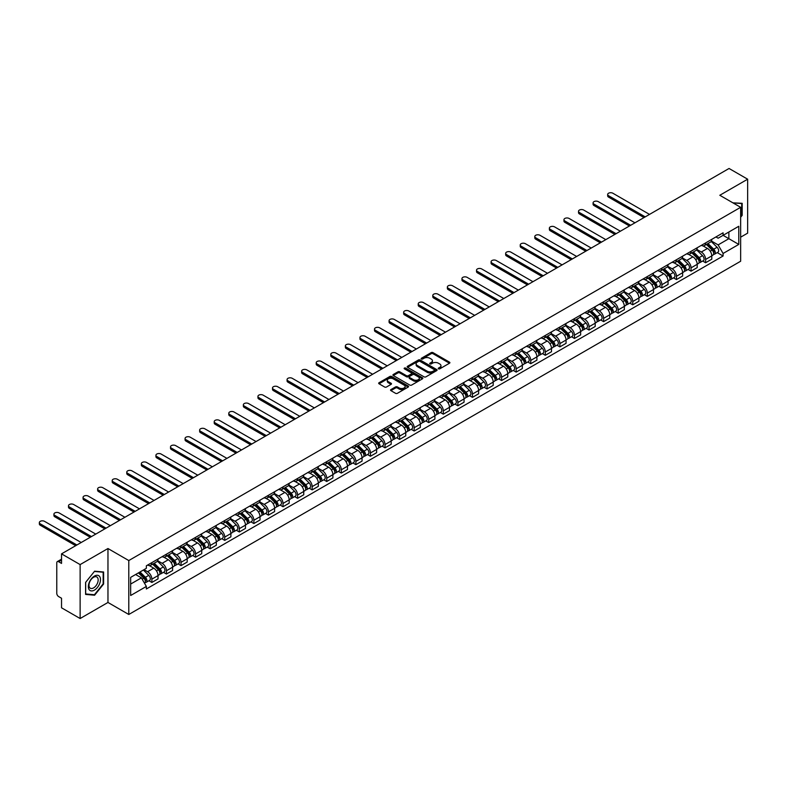<?xml version="1.0" encoding="UTF-8"?>
<svg xmlns="http://www.w3.org/2000/svg" width="787" height="787" viewBox="0 0 787 787"><rect width="100%" height="100%" fill="white"/><g stroke="black" fill="none" stroke-linecap="round" stroke-linejoin="round"><path stroke-width="1.18" d="M438.487 368.837A0.905 0.521 0 0 0 439.766 368.837L449.505 363.22A1.299 0.748 0 0 0 449.889 362.689A1.299 0.748 0 0 0 449.505 362.158L433.007 352.625A1.299 0.748 0 0 0 431.168 352.625L421.429 358.252A0.905 0.521 0 0 0 422.708 359L423.977 358.272A4.151 2.4 0 0 1 429.84 358.272L431.217 359.059A4.151 2.4 0 0 1 432.427 360.751A4.151 2.4 0 0 1 431.217 362.453L429.958 363.181A0.905 0.521 0 0 0 431.237 363.919L432.496 363.191A4.151 2.4 0 0 1 438.369 363.191L439.746 363.988A4.151 2.4 0 0 1 440.956 365.68A4.151 2.4 0 0 1 439.746 367.372L438.487 368.1A0.905 0.521 0 0 0 438.487 368.837L438.487 368.1M390.923 389.585A1.299 0.748 0 0 0 390.539 390.106A1.299 0.748 0 0 0 390.923 390.637L395.546 393.313A1.299 0.748 0 0 0 397.386 393.313L408.197 387.066A1.299 0.748 0 0 0 408.581 386.535A1.299 0.748 0 0 0 408.197 386.004L391.7 376.481A1.299 0.748 0 0 0 389.86 376.481L379.049 382.728A1.299 0.748 0 0 0 378.665 383.249A1.299 0.748 0 0 0 379.049 383.781L384.636 387.017A1.299 0.748 0 0 0 386.466 387.017L391.1 384.341A1.299 0.748 0 0 0 391.483 383.81A1.299 0.748 0 0 0 391.1 383.279L388.325 381.675A3.473 2.007 0 0 1 387.312 380.259A3.473 2.007 0 0 1 389.457 378.409A3.473 2.007 0 0 1 393.234 378.842L404.095 385.118A3.473 2.007 0 0 1 405.118 386.535A3.473 2.007 0 0 1 402.974 388.385A3.473 2.007 0 0 1 399.196 387.952L397.386 386.909A1.299 0.748 0 0 0 395.546 386.909L390.923 389.585L390.923 390.637L395.546 387.981L395.546 386.909M128.793 560.551L107.967 548.529L80.126 564.594L61.534 553.861L729.057 168.477L747.65 179.2L719.81 195.274L740.646 207.306L128.793 560.551L128.793 614.48L740.646 261.235L740.646 207.306M424.065 376.845A1.299 0.748 0 0 0 425.895 376.845L436.716 370.598A1.299 0.748 0 0 0 437.1 370.077A1.299 0.748 0 0 0 436.716 369.546L420.209 360.013A1.299 0.748 0 0 0 418.379 360.013L407.558 366.26A1.299 0.748 0 0 0 407.184 366.791A1.299 0.748 0 0 0 407.558 367.322L424.065 376.845M404.754 369.034A0.905 0.521 0 0 1 405.679 369.162L405.679 368.09L422.462 377.78A1.299 0.748 0 0 1 422.835 378.301A1.299 0.748 0 0 1 422.462 378.832L411.64 385.079A1.299 0.748 0 0 1 409.811 385.079L393.303 375.556L397.937 372.9L397.937 371.818L393.303 374.494A1.299 0.748 0 0 0 392.92 375.025A1.299 0.748 0 0 0 393.303 375.556L393.303 374.494M397.937 372.9A1.299 0.748 0 0 1 399.766 372.9L399.766 371.818A1.299 0.748 0 0 0 397.937 371.818M399.766 371.818L406.456 375.684A1.299 0.748 0 0 0 408.296 375.684L411.365 373.914A1.299 0.748 0 0 0 411.749 373.382A1.299 0.748 0 0 0 411.365 372.851L404.4 368.828A0.905 0.521 0 0 1 405.679 368.09M80.126 564.594L80.126 618.523L61.534 607.8L61.534 598.248L58.641 596.576A2.646 1.525 -120 0 1 56.772 593.339L56.772 562.813A2.646 1.525 -120 0 1 57.323 561.603L61.534 559.173M740.646 237.182L747.65 233.139L747.65 179.2M80.126 618.523L107.967 602.458L128.793 614.48M61.534 553.861L61.534 563.413L58.641 561.741A2.646 1.525 -120 0 0 57.323 561.603M705.614 242.898A6.08 3.512 60 0 1 704.355 245.623L710.523 242.062A6.08 3.512 -120 0 0 711.782 239.337M696.869 249.44L701.315 252.007A6.08 3.512 60 0 1 705.614 259.454L711.782 255.893A6.08 3.512 -120 0 0 707.483 248.456L703.066 245.908M711.782 255.893L711.782 259.189L705.614 262.74L702.663 261.038M704.355 245.623A6.08 3.512 60 0 1 701.365 245.347M705.614 259.454L705.614 262.74M691.045 251.309A6.08 3.512 60 0 1 689.786 254.044L695.944 250.482A6.08 3.512 -120 0 0 697.203 247.748M688.084 269.449L691.045 271.161L697.203 267.6L697.203 264.304A6.08 3.512 -120 0 0 692.914 256.867L688.497 254.319M689.786 254.044A6.08 3.512 60 0 1 686.795 253.768M682.29 257.851L686.746 260.428A6.08 3.512 60 0 1 691.045 267.865L691.045 271.161M676.466 259.72A6.08 3.512 60 0 1 675.207 262.455L681.375 258.893A6.08 3.512 -120 0 0 682.634 256.168M673.515 277.86L676.466 279.572L682.634 276.011L682.634 272.725A6.08 3.512 -120 0 0 678.335 265.278L673.928 262.73M675.207 262.455A6.08 3.512 60 0 1 672.216 262.179M667.72 266.272L672.177 268.839A6.08 3.512 60 0 1 676.466 276.276L676.466 279.572M661.897 268.141A6.08 3.512 60 0 1 660.637 270.866L666.805 267.305A6.08 3.512 -120 0 0 668.065 264.58M658.945 286.281L661.897 287.983L668.065 284.422L668.065 281.136A6.08 3.512 -120 0 0 663.766 273.689L659.349 271.141M660.637 270.866A6.08 3.512 60 0 1 657.647 270.59M653.151 274.683L657.598 277.25A6.08 3.512 60 0 1 661.897 284.697L661.897 287.983M647.327 276.552A6.08 3.512 60 0 1 646.068 279.277L652.236 275.716A6.08 3.512 -120 0 0 653.485 272.991M644.366 294.692L647.327 296.394L653.495 292.843L653.495 289.547A6.08 3.512 -120 0 0 649.196 282.11L644.779 279.562M646.068 279.277A6.08 3.512 60 0 1 643.077 279.001M638.572 283.094L643.028 285.661A6.08 3.512 60 0 1 647.327 293.108L647.327 296.394M632.748 284.963A6.08 3.512 60 0 1 631.499 287.688L637.657 284.137A6.08 3.512 -120 0 0 638.916 281.402M629.797 303.103L632.758 304.815L638.916 301.254L638.916 297.958A6.08 3.512 -120 0 0 634.617 290.521L630.21 287.973M631.499 287.688A6.08 3.512 60 0 1 628.498 287.422M624.002 291.505L628.459 294.082A6.08 3.512 60 0 1 632.758 301.519L632.758 304.815M618.179 293.374A6.08 3.512 60 0 1 616.919 296.109L623.088 292.548A6.08 3.512 -120 0 0 624.347 289.813M615.227 311.514L618.179 313.226L624.347 309.665L624.347 306.379A6.08 3.512 -120 0 0 620.048 298.932L615.641 296.384M616.919 296.109A6.08 3.512 60 0 1 613.929 295.833M609.433 299.916L613.88 302.493A6.08 3.512 60 0 1 618.179 309.93L618.179 313.226M603.609 301.795A6.08 3.512 60 0 1 602.35 304.52L608.518 300.959A6.08 3.512 -120 0 0 609.777 298.234M600.648 319.935L603.609 321.637L609.777 318.076L609.777 314.79A6.08 3.512 -120 0 0 605.478 307.343L601.061 304.795M602.35 304.52A6.08 3.512 60 0 1 599.36 304.244M594.854 308.337L599.31 310.904A6.08 3.512 60 0 1 603.609 318.351L603.609 321.637M589.04 310.206A6.08 3.512 60 0 1 587.781 312.931L593.939 309.37A6.08 3.512 -120 0 0 595.198 306.645M586.079 328.346L589.04 330.048L595.198 326.487L595.198 323.201A6.08 3.512 -120 0 0 590.909 315.754L586.492 313.206M587.781 312.931A6.08 3.512 60 0 1 584.79 312.655M580.285 316.748L584.741 319.315A6.08 3.512 60 0 1 589.04 326.762L589.04 330.048M574.461 318.617A6.08 3.512 60 0 1 573.202 321.342L579.37 317.781A6.08 3.512 -120 0 0 580.629 315.056M571.51 336.757L574.461 338.459L580.629 334.908L580.629 331.612A6.08 3.512 -120 0 0 576.33 324.175L571.923 321.627M573.202 321.342A6.08 3.512 60 0 1 570.211 321.066M565.715 325.159L570.172 327.726A6.08 3.512 60 0 1 574.461 335.173L574.461 338.459M559.891 327.028A6.08 3.512 60 0 1 558.632 329.753L564.8 326.202A6.08 3.512 -120 0 0 566.06 323.467M556.94 345.168L559.891 346.88L566.06 343.319L566.06 340.023A6.08 3.512 -120 0 0 561.761 332.586L557.344 330.038M558.632 329.753A6.08 3.512 60 0 1 555.642 329.487M551.146 333.57L555.592 336.147A6.08 3.512 60 0 1 559.891 343.585L559.891 346.88M545.322 335.439A6.08 3.512 60 0 1 544.063 338.174L550.221 334.613A6.08 3.512 -120 0 0 551.48 331.888M542.361 353.579L545.322 355.291L551.48 351.73L551.48 348.444A6.08 3.512 -120 0 0 547.191 340.997L542.774 338.449M544.063 338.174A6.08 3.512 60 0 1 541.072 337.898M536.567 341.991L541.023 344.558A6.08 3.512 60 0 1 545.322 351.996L545.322 355.291M530.743 343.86A6.08 3.512 60 0 1 529.484 346.585L535.652 343.024A6.08 3.512 -120 0 0 536.911 340.299M527.792 362L530.743 363.702L536.911 360.141L536.911 356.855A6.08 3.512 -120 0 0 532.612 349.408L528.205 346.86M529.484 346.585A6.08 3.512 60 0 1 526.493 346.31M521.997 350.402L526.454 352.97A6.08 3.512 60 0 1 530.743 360.416L530.743 363.702M516.174 352.271A6.08 3.512 60 0 1 514.914 354.996L521.083 351.435A6.08 3.512 -120 0 0 522.342 348.71M513.222 370.411L516.174 372.113L522.342 368.562L522.342 365.266A6.08 3.512 -120 0 0 518.043 357.829L513.626 355.281M514.914 354.996A6.08 3.512 60 0 1 511.924 354.721M507.428 358.813L511.875 361.381A6.08 3.512 60 0 1 516.174 368.828L516.174 372.113M501.604 360.682A6.08 3.512 60 0 1 500.345 363.407L506.513 359.856A6.08 3.512 -120 0 0 507.763 357.121M498.643 378.822L501.604 380.534L507.772 376.973L507.772 373.677A6.08 3.512 -120 0 0 503.473 366.24L499.056 363.692M500.345 363.407A6.08 3.512 60 0 1 497.354 363.141M492.849 367.224L497.305 369.801A6.08 3.512 60 0 1 501.604 377.239L501.604 380.534M487.025 369.093A6.08 3.512 60 0 1 485.776 371.828L491.934 368.267A6.08 3.512 -120 0 0 493.193 365.532M484.074 387.234L487.035 388.945L493.193 385.384L493.193 382.098A6.08 3.512 -120 0 0 488.894 374.651L484.487 372.103M485.776 371.828A6.08 3.512 60 0 1 482.775 371.553M478.28 375.635L482.736 378.213A6.08 3.512 60 0 1 487.035 385.65L487.035 388.945M472.456 377.514A6.08 3.512 60 0 1 471.197 380.239L477.365 376.678A6.08 3.512 -120 0 0 478.624 373.953M469.505 395.654L472.456 397.356L478.624 393.795L478.624 390.509A6.08 3.512 -120 0 0 474.325 383.062L469.918 380.514M471.197 380.239A6.08 3.512 60 0 1 468.206 379.964M463.71 384.056L468.157 386.624A6.08 3.512 60 0 1 472.456 394.071L472.456 397.356M457.886 385.925A6.08 3.512 60 0 1 456.627 388.65L462.795 385.089A6.08 3.512 -120 0 0 464.055 382.364M454.925 404.065L457.886 405.767L464.055 402.206L464.055 398.92A6.08 3.512 -120 0 0 459.756 391.473L455.339 388.926M456.627 388.65A6.08 3.512 60 0 1 453.637 388.375M449.131 392.467L453.587 395.035A6.08 3.512 60 0 1 457.886 402.482L457.886 405.767M443.317 394.336A6.08 3.512 60 0 1 442.058 397.061L448.216 393.5A6.08 3.512 -120 0 0 449.475 390.775M440.356 412.477L443.317 414.178L449.475 410.627L449.475 407.332A6.08 3.512 -120 0 0 445.186 399.894L440.769 397.346M442.058 397.061A6.08 3.512 60 0 1 439.067 396.786M434.562 400.878L439.018 403.446A6.08 3.512 60 0 1 443.317 410.893L443.317 414.178M428.738 402.747A6.08 3.512 60 0 1 427.479 405.472L433.647 401.921A6.08 3.512 -120 0 0 434.906 399.186M425.787 420.888L428.738 422.599L434.906 419.038L434.906 415.743A6.08 3.512 -120 0 0 430.607 408.305L426.2 405.758M427.479 405.472A6.08 3.512 60 0 1 424.488 405.207M419.992 409.289L424.449 411.867A6.08 3.512 60 0 1 428.738 419.304L428.738 422.599M414.169 411.158A6.08 3.512 60 0 1 412.909 413.893L419.077 410.332A6.08 3.512 -120 0 0 420.337 407.607M411.217 429.299L414.169 431.01L420.337 427.449L420.337 424.163A6.08 3.512 -120 0 0 416.038 416.717L411.621 414.169M412.909 413.893A6.08 3.512 60 0 1 409.919 413.618M405.423 417.71L409.87 420.278A6.08 3.512 60 0 1 414.169 427.715L414.169 431.01M399.599 419.579A6.08 3.512 60 0 1 398.34 422.304L404.498 418.743A6.08 3.512 -120 0 0 405.758 416.018M396.638 437.72L399.599 439.421L405.758 435.86L405.758 432.575A6.08 3.512 -120 0 0 401.468 425.128L397.051 422.58M398.34 422.304A6.08 3.512 60 0 1 395.349 422.029M390.844 426.121L395.3 428.689A6.08 3.512 60 0 1 399.599 436.136L399.599 439.421M385.02 427.99A6.08 3.512 60 0 1 383.761 430.715L389.929 427.154A6.08 3.512 -120 0 0 391.188 424.429M382.069 446.131L385.02 447.833L391.188 444.271L391.188 440.986A6.08 3.512 -120 0 0 386.889 433.548L382.482 431.001M383.761 430.715A6.08 3.512 60 0 1 380.77 430.44M376.275 434.532L380.731 437.1A6.08 3.512 60 0 1 385.02 444.547L385.02 447.833M370.451 436.401A6.08 3.512 60 0 1 369.192 439.126L375.36 435.575A6.08 3.512 -120 0 0 376.619 432.84M367.499 454.542L370.451 456.253L376.619 452.692L376.619 449.397A6.08 3.512 -120 0 0 372.32 441.96L367.903 439.412M369.192 439.126A6.08 3.512 60 0 1 366.201 438.851M361.705 442.943L366.152 445.521A6.08 3.512 60 0 1 370.451 452.958L370.451 456.253M355.881 444.812A6.08 3.512 60 0 1 354.622 447.547L360.79 443.986A6.08 3.512 -120 0 0 362.04 441.251M352.92 462.953L355.881 464.664L362.05 461.103L362.05 457.818A6.08 3.512 -120 0 0 357.751 450.371L353.333 447.823M354.622 447.547A6.08 3.512 60 0 1 351.632 447.272M347.126 451.354L351.582 453.932A6.08 3.512 60 0 1 355.881 461.369L355.881 464.664M341.302 453.233A6.08 3.512 60 0 1 340.053 455.958L346.211 452.397A6.08 3.512 -120 0 0 347.47 449.672M338.351 471.364L341.312 473.076L347.47 469.514L347.47 466.229A6.08 3.512 -120 0 0 343.171 458.782L338.764 456.234M340.053 455.958A6.08 3.512 60 0 1 337.052 455.683M332.557 459.775L337.013 462.343A6.08 3.512 60 0 1 341.312 469.79L341.312 473.076M326.733 461.644A6.08 3.512 60 0 1 325.474 464.369L331.642 460.808A6.08 3.512 -120 0 0 332.901 458.083M323.782 479.785L326.733 481.487L332.901 477.925L332.901 474.64A6.08 3.512 -120 0 0 328.602 467.193L324.195 464.645M325.474 464.369A6.08 3.512 60 0 1 322.483 464.094M317.987 468.186L322.434 470.754A6.08 3.512 60 0 1 326.733 478.201L326.733 481.487M312.164 470.055A6.08 3.512 60 0 1 310.904 472.78L317.072 469.219A6.08 3.512 -120 0 0 318.332 466.494M309.202 488.196L312.164 489.898L318.332 486.346L318.332 483.051A6.08 3.512 -120 0 0 314.033 475.614L309.616 473.066M310.904 472.78A6.08 3.512 60 0 1 307.914 472.505M303.408 476.597L307.865 479.165A6.08 3.512 60 0 1 312.164 486.612L312.164 489.898M297.594 478.466A6.08 3.512 60 0 1 296.335 481.191L302.493 477.64A6.08 3.512 -120 0 0 303.752 474.905M294.633 496.607L297.594 498.319L303.752 494.757L303.752 491.462A6.08 3.512 -120 0 0 299.463 484.025L295.046 481.477M296.335 481.191A6.08 3.512 60 0 1 293.344 480.926M288.839 485.008L293.295 487.586A6.08 3.512 60 0 1 297.594 495.023L297.594 498.319M283.015 486.878A6.08 3.512 60 0 1 281.756 489.612L287.924 486.051A6.08 3.512 -120 0 0 289.183 483.326M280.064 505.018L283.015 506.73L289.183 503.168L289.183 499.883A6.08 3.512 -120 0 0 284.884 492.436L280.477 489.888M281.756 489.612A6.08 3.512 60 0 1 278.765 489.337M274.269 493.429L278.726 495.997A6.08 3.512 60 0 1 283.015 503.434L283.015 506.73M268.446 495.298A6.08 3.512 60 0 1 267.187 498.023L273.355 494.462A6.08 3.512 -120 0 0 274.614 491.737M265.494 513.439L268.446 515.141L274.614 511.58L274.614 508.294A6.08 3.512 -120 0 0 270.315 500.847L265.898 498.299M267.187 498.023A6.08 3.512 60 0 1 264.196 497.748M259.7 501.84L264.147 504.408A6.08 3.512 60 0 1 268.446 511.855L268.446 515.141M253.876 503.71A6.08 3.512 60 0 1 252.617 506.434L258.775 502.873A6.08 3.512 -120 0 0 260.035 500.148M250.915 521.85L253.876 523.552L260.035 519.991L260.035 516.705A6.08 3.512 -120 0 0 255.745 509.268L251.328 506.72M252.617 506.434A6.08 3.512 60 0 1 249.627 506.159M245.121 510.251L249.577 512.819A6.08 3.512 60 0 1 253.876 520.266L253.876 523.552M239.297 512.121A6.08 3.512 60 0 1 238.038 514.846L244.206 511.294A6.08 3.512 -120 0 0 245.465 508.559M236.346 530.261L239.297 531.973L245.465 528.411L245.465 525.116A6.08 3.512 -120 0 0 241.166 517.679L236.759 515.131M238.038 514.846A6.08 3.512 60 0 1 235.047 514.57M230.552 518.663L235.008 521.24A6.08 3.512 60 0 1 239.297 528.677L239.297 531.973M224.728 520.532A6.08 3.512 60 0 1 223.469 523.266L229.637 519.705A6.08 3.512 -120 0 0 230.896 516.97M221.777 538.672L224.728 540.384L230.896 536.823L230.896 533.537A6.08 3.512 -120 0 0 226.597 526.09L222.18 523.542M223.469 523.266A6.08 3.512 60 0 1 220.478 522.991M215.982 527.074L220.429 529.651A6.08 3.512 60 0 1 224.728 537.088L224.728 540.384M210.159 528.953A6.08 3.512 60 0 1 208.899 531.678L215.067 528.116A6.08 3.512 -120 0 0 216.317 525.391M207.197 547.083L210.159 548.795L216.327 545.234L216.327 541.948A6.08 3.512 -120 0 0 212.028 534.501L207.611 531.953M208.899 531.678A6.08 3.512 60 0 1 205.909 531.402M201.403 535.494L205.86 538.062A6.08 3.512 60 0 1 210.159 545.509L210.159 548.795M195.579 537.364A6.08 3.512 60 0 1 194.33 540.089L200.488 536.527A6.08 3.512 -120 0 0 201.747 533.802M192.628 555.504L195.589 557.206L201.747 553.645L201.747 550.359A6.08 3.512 -120 0 0 197.448 542.912L193.041 540.364M194.33 540.089A6.08 3.512 60 0 1 191.33 539.813M186.834 543.906L191.29 546.473A6.08 3.512 60 0 1 195.589 553.92L195.589 557.206M181.01 545.775A6.08 3.512 60 0 1 179.751 548.5L185.919 544.938A6.08 3.512 -120 0 0 187.178 542.213M178.059 563.915L181.01 565.617L187.178 562.066L187.178 558.77A6.08 3.512 -120 0 0 182.879 551.333L178.472 548.785M179.751 548.5A6.08 3.512 60 0 1 176.76 548.224M172.264 552.317L176.711 554.884A6.08 3.512 60 0 1 181.01 562.331L181.01 565.617M166.441 554.186A6.08 3.512 60 0 1 165.181 556.911L171.35 553.359A6.08 3.512 -120 0 0 172.609 550.625M163.48 572.326L166.441 574.038L172.609 570.477L172.609 567.181A6.08 3.512 -120 0 0 168.31 559.744L163.893 557.196M165.181 556.911A6.08 3.512 60 0 1 162.191 556.645M157.685 560.728L162.142 563.305A6.08 3.512 60 0 1 166.441 570.742L166.441 574.038M151.871 562.597A6.08 3.512 60 0 1 150.612 565.332L156.77 561.77A6.08 3.512 -120 0 0 158.03 559.045M148.91 580.737L151.871 582.449L158.03 578.888L158.03 575.602A6.08 3.512 -120 0 0 153.74 568.155L149.323 565.607M150.612 565.332A6.08 3.512 60 0 1 147.622 565.056M144.021 569.67L147.572 571.716A6.08 3.512 60 0 1 151.871 579.153L151.871 582.449M715.934 236.936L718.128 238.205L738.777 226.282L728.87 232.008L728.87 238.687L718.128 244.895L711.438 241.029M130.662 584.062L141.404 577.865L146.352 586.443L130.662 595.503L130.662 577.373L146.352 568.312L146.352 565.784L723.086 232.814L723.086 235.343L738.777 244.413L723.086 253.473L718.128 244.895M738.777 226.282L738.777 244.413M146.352 586.443L146.352 588.971L723.086 256.001L723.086 253.473M740.646 217.251L742.19 215.333L742.19 203.312L732.913 202.839M107.967 548.529L107.967 602.458M85.596 594.411L94.607 595.218L103.618 584.003L103.618 571.992L94.607 571.185L85.596 582.4L85.596 594.411M141.404 577.865L135.61 574.52M717.232 252.627L723.086 256.001M93.653 594.667L94.607 595.218M438.841 368.965L439.746 368.454A4.151 2.4 0 0 0 440.956 366.762L440.956 365.68M432.427 360.751L432.427 361.833A4.151 2.4 0 0 1 431.217 363.525L430.322 364.047M449.495 363.23L433.007 353.707A1.299 0.748 0 0 0 431.168 353.707L421.793 359.128M436.696 370.608L420.209 361.095A1.299 0.748 0 0 0 418.379 361.095L407.577 367.332L407.558 366.26M434.424 370.441A0.905 0.521 0 0 0 434.424 369.703L419.933 361.341A0.905 0.521 0 0 0 418.654 361.341L417.326 362.109A4.151 2.4 0 0 0 416.107 363.801A4.151 2.4 0 0 0 417.326 365.493L427.223 371.208A4.151 2.4 0 0 0 433.096 371.208L434.424 370.441L434.424 371.523A0.905 0.521 0 0 0 434.69 371.149L434.69 370.077M416.107 363.801L416.107 364.883A4.151 2.4 0 0 0 417.326 366.575L417.326 365.493M434.424 371.523L433.096 372.29A4.151 2.4 0 0 1 427.223 372.29L417.326 366.575M399.766 372.9L406.456 376.766A1.299 0.748 0 0 0 408.296 376.766L411.365 374.986A1.299 0.748 0 0 0 411.749 374.464L411.749 373.382M405.679 369.162L422.442 378.842M413.401 379.698A3.473 2.007 0 0 0 417.189 380.131A3.473 2.007 0 0 0 419.323 378.281A3.473 2.007 0 0 0 418.31 376.865L414.483 374.651A1.299 0.748 0 0 0 412.644 374.651L409.574 376.422A1.299 0.748 0 0 0 409.201 376.953A1.299 0.748 0 0 0 409.574 377.485L413.401 379.698L413.401 380.77A3.473 2.007 0 0 0 417.189 381.203A3.473 2.007 0 0 0 419.323 379.354L419.323 378.281M409.201 376.953L409.201 378.035A1.299 0.748 0 0 0 409.574 378.567L409.574 377.485M413.401 380.77L409.574 378.567M405.118 386.535L405.118 387.617A3.473 2.007 0 0 1 402.974 389.467A3.473 2.007 0 0 1 399.196 389.034L397.386 387.981A1.299 0.748 0 0 0 395.546 387.981M387.312 380.259L387.312 381.341A3.473 2.007 0 0 0 388.325 382.757L388.325 381.675M391.1 383.279L391.1 384.341L388.325 382.757M408.197 386.004L408.197 387.066L391.7 377.553A1.299 0.748 0 0 0 389.86 377.553L379.059 383.79M706.401 244.442L712.137 250.109A3.305 1.908 60 0 1 713.012 255.057L711.782 255.775M707.543 245.574L709.972 246.98M649.521 214.398L612.857 193.228A3.04 1.751 -0 0 0 609.541 192.845A3.04 1.751 -0 0 0 607.672 194.468A3.04 1.751 -0 0 0 608.558 195.707L645.222 216.878M707.031 244.078L713.317 250.276A1.584 0.915 60 0 1 713.74 252.657A1.584 0.915 60 0 1 713.593 252.716M707.985 243.527L713.73 249.194A3.305 1.908 60 0 1 714.596 254.142A3.305 1.908 60 0 1 713.602 254.25M711.202 241.442L717.095 247.256A3.305 1.908 60 0 1 717.96 252.204L714.596 254.142M644.012 217.576L608.558 197.114A3.04 1.751 180 0 1 607.672 195.874L607.672 194.468M691.822 252.863L697.567 258.52A3.305 1.908 60 0 1 698.443 263.478L697.203 264.186M692.973 253.985L695.403 255.391M634.952 222.81L598.287 201.639A3.04 1.751 -0 0 0 594.972 201.256A3.04 1.751 -0 0 0 593.093 202.879A3.04 1.751 -0 0 0 593.988 204.118L630.653 225.289M692.462 252.489L698.748 258.697A1.584 0.915 60 0 1 699.171 261.068A1.584 0.915 60 0 1 699.023 261.127M693.416 251.938L699.151 257.605A3.305 1.908 60 0 1 700.027 262.553A3.305 1.908 60 0 1 699.033 262.661M696.623 249.853L702.516 255.667A3.305 1.908 60 0 1 703.391 260.615L700.027 262.553M629.433 225.987L593.988 205.525A3.04 1.751 180 0 1 593.093 204.286L593.093 202.879M677.253 261.274L682.998 266.941A3.305 1.908 60 0 1 683.864 271.889L682.634 272.597M678.404 262.405L680.834 263.802M620.372 231.221L583.708 210.05A3.04 1.751 -0 0 0 580.403 209.676A3.04 1.751 -0 0 0 578.524 211.29A3.04 1.751 -0 0 0 579.419 212.539L616.083 233.7M677.892 260.9L684.178 267.108A1.584 0.915 60 0 1 684.592 269.479A1.584 0.915 60 0 1 684.454 269.538M678.847 260.359L684.582 266.016A3.305 1.908 60 0 1 685.457 270.974A3.305 1.908 60 0 1 684.454 271.072M682.054 258.264L687.946 264.078A3.305 1.908 60 0 1 688.822 269.026L685.457 270.974M614.863 234.408L579.419 213.936A3.04 1.751 180 0 1 578.524 212.697L578.524 211.29M732.923 202.849L741.718 203.558L741.718 215.205L740.646 216.543M741.138 203.223L741.718 203.558M99.674 576.556A8.588 4.958 120 0 0 91.381 578.779A8.588 4.958 120 0 0 89.157 589.64A8.588 4.958 120 0 0 97.45 587.417A8.588 4.958 120 0 0 99.674 576.556M97.549 577.648A6.503 3.758 120 0 0 96.821 576.969A6.503 3.758 120 0 0 90.771 580.009A6.503 3.758 120 0 0 89.59 587.555A6.503 3.758 120 0 0 90.318 588.233A6.503 3.758 120 0 0 96.368 585.203A6.503 3.758 120 0 0 97.549 577.648M94.42 594.736L85.685 593.959L85.685 582.311L94.42 571.451L103.156 572.228L103.156 583.875L94.42 594.736M102.576 571.893L103.156 572.228M662.684 269.685L668.419 275.352A3.305 1.908 60 0 1 669.294 280.3L668.065 281.008M663.825 270.817L666.264 272.223M605.803 239.632L569.139 218.471A3.04 1.751 -0 0 0 565.823 218.088A3.04 1.751 -0 0 0 563.954 219.711A3.04 1.751 -0 0 0 564.84 220.95L601.504 242.111M663.323 269.321L669.609 275.519A1.584 0.915 60 0 1 670.022 277.9A1.584 0.915 60 0 1 669.875 277.959M664.267 268.77L670.012 274.437A3.305 1.908 60 0 1 670.878 279.385A3.305 1.908 60 0 1 669.885 279.493M667.484 266.675L673.377 272.489A3.305 1.908 60 0 1 674.243 277.447L670.878 279.385M600.294 242.819L564.84 222.347A3.04 1.751 180 0 1 563.954 221.108L563.954 219.711M648.114 278.096L653.849 283.763A3.305 1.908 60 0 1 654.725 288.711L653.485 289.429M649.255 279.228L651.685 280.634M591.234 248.053L554.569 226.882A3.04 1.751 -0 0 0 551.254 226.499A3.04 1.751 -0 0 0 549.385 228.122A3.04 1.751 -0 0 0 550.27 229.361L586.935 250.532M648.744 277.732L655.03 283.93A1.584 0.915 60 0 1 655.453 286.311A1.584 0.915 60 0 1 655.305 286.37M649.698 277.181L655.443 282.848A3.305 1.908 60 0 1 656.309 287.796A3.305 1.908 60 0 1 655.315 287.904M652.915 275.096L658.798 280.9A3.305 1.908 60 0 1 659.673 285.858L656.309 287.796M585.715 251.23L550.27 230.768A3.04 1.751 180 0 1 549.385 229.519L549.385 228.122M633.535 286.517L639.28 292.174A3.305 1.908 60 0 1 640.146 297.132L638.916 297.84M634.686 287.639L637.116 289.045M576.655 256.464L539.99 235.293A3.04 1.751 -0 0 0 536.685 234.91A3.04 1.751 -0 0 0 534.806 236.533A3.04 1.751 -0 0 0 535.701 237.772L572.365 258.943M634.174 286.143L640.461 292.351A1.584 0.915 60 0 1 640.874 294.722A1.584 0.915 60 0 1 640.736 294.781M635.129 285.592L640.864 291.259A3.305 1.908 60 0 1 641.739 296.207A3.305 1.908 60 0 1 640.736 296.315M638.336 283.507L644.228 289.321A3.305 1.908 60 0 1 645.104 294.269L641.739 296.207M571.146 259.641L535.701 239.179A3.04 1.751 180 0 1 534.806 237.94L534.806 236.533M618.966 294.928L624.701 300.585A3.305 1.908 60 0 1 625.576 305.543L624.347 306.251M620.107 296.06L622.547 297.456M562.085 264.875L525.421 243.704A3.04 1.751 -0 0 0 522.115 243.331A3.04 1.751 -0 0 0 520.237 244.944A3.04 1.751 -0 0 0 521.122 246.183L557.786 267.354M619.605 294.554L625.891 300.762A1.584 0.915 60 0 1 626.304 303.133A1.584 0.915 60 0 1 626.157 303.192M620.549 294.013L626.295 299.67A3.305 1.908 60 0 1 627.16 304.628A3.305 1.908 60 0 1 626.167 304.726M623.766 291.918L629.659 297.732A3.305 1.908 60 0 1 630.525 302.68L627.16 304.628M556.576 268.052L521.122 247.59A3.04 1.751 180 0 1 520.237 246.351L520.237 244.944M604.396 303.339L610.132 309.006A3.305 1.908 60 0 1 611.007 313.954L609.768 314.662M605.537 304.471L607.967 305.877M547.516 273.286L510.852 252.115A3.04 1.751 -0 0 0 507.536 251.742A3.04 1.751 -0 0 0 505.667 253.365A3.04 1.751 -0 0 0 506.553 254.604L543.217 275.765M605.026 302.975L611.312 309.173A1.584 0.915 60 0 1 611.735 311.554A1.584 0.915 60 0 1 611.588 311.603M605.98 302.424L611.725 308.081A3.305 1.908 60 0 1 612.591 313.039A3.305 1.908 60 0 1 611.597 313.147M609.197 300.329L615.08 306.143A3.305 1.908 60 0 1 615.955 311.091L612.591 313.039M542.007 276.473L506.553 256.001A3.04 1.751 180 0 1 505.667 254.762L505.667 253.365M589.817 311.75L595.562 317.417A3.305 1.908 60 0 1 596.428 322.365L595.198 323.083M590.968 312.882L593.398 314.288M532.947 281.697L496.282 260.536A3.04 1.751 -0 0 0 492.967 260.153A3.04 1.751 -0 0 0 491.088 261.776A3.04 1.751 -0 0 0 491.983 263.015L528.648 284.186M590.457 311.386L596.743 317.584A1.584 0.915 60 0 1 597.166 319.965A1.584 0.915 60 0 1 597.018 320.024M591.411 310.835L597.146 316.502A3.305 1.908 60 0 1 598.022 321.45A3.305 1.908 60 0 1 597.018 321.558M594.618 308.75L600.511 314.554A3.305 1.908 60 0 1 601.386 319.512L598.022 321.45M527.428 284.884L491.983 264.412A3.04 1.751 180 0 1 491.088 263.173L491.088 261.776M575.248 320.161L580.993 325.828A3.305 1.908 60 0 1 581.859 330.776L580.629 331.494M576.389 321.293L578.829 322.7M518.367 290.118L481.703 268.947A3.04 1.751 -0 0 0 478.398 268.564A3.04 1.751 -0 0 0 476.519 270.187A3.04 1.751 -0 0 0 477.404 271.426L514.068 292.597M575.887 319.797L582.173 325.995A1.584 0.915 60 0 1 582.587 328.376A1.584 0.915 60 0 1 582.449 328.435M576.832 319.247L582.577 324.913A3.305 1.908 60 0 1 583.452 329.861A3.305 1.908 60 0 1 582.449 329.969M580.049 317.161L585.941 322.975A3.305 1.908 60 0 1 586.807 327.923L583.452 329.861M512.858 293.295L477.404 272.833A3.04 1.751 180 0 1 476.519 271.594L476.519 270.187M560.678 328.582L566.414 334.239A3.305 1.908 60 0 1 567.289 339.197L566.06 339.905M561.82 329.704L564.249 331.111M503.798 298.529L467.134 277.358A3.04 1.751 -0 0 0 463.818 276.975A3.04 1.751 -0 0 0 461.949 278.598A3.04 1.751 -0 0 0 462.835 279.838L499.499 301.008M561.308 328.209L567.594 334.416A1.584 0.915 60 0 1 568.017 336.787A1.584 0.915 60 0 1 567.87 336.846M562.262 327.658L568.007 333.324A3.305 1.908 60 0 1 568.873 338.272A3.305 1.908 60 0 1 567.88 338.38M565.479 325.572L571.372 331.386A3.305 1.908 60 0 1 572.238 336.334L568.873 338.272M498.289 301.706L462.835 281.244A3.04 1.751 180 0 1 461.949 280.005L461.949 278.598M546.099 336.993L551.844 342.66A3.305 1.908 60 0 1 552.72 347.608L551.48 348.316M547.25 338.125L549.68 339.522M489.229 306.94L452.564 285.77A3.04 1.751 -0 0 0 449.249 285.396A3.04 1.751 -0 0 0 447.37 287.009A3.04 1.751 -0 0 0 448.265 288.258L484.93 309.419M546.739 336.62L553.025 342.827A1.584 0.915 60 0 1 553.448 345.198A1.584 0.915 60 0 1 553.3 345.257M547.693 336.079L553.428 341.735A3.305 1.908 60 0 1 554.304 346.693A3.305 1.908 60 0 1 553.31 346.792M550.9 333.983L556.793 339.797A3.305 1.908 60 0 1 557.668 344.745L554.304 346.693M483.71 310.127L448.265 289.655A3.04 1.751 180 0 1 447.37 288.416L447.37 287.009M531.53 345.404L537.275 351.071A3.305 1.908 60 0 1 538.141 356.019L536.911 356.727M532.681 346.536L535.111 347.943M474.65 315.351L437.985 294.19A3.04 1.751 -0 0 0 434.68 293.807A3.04 1.751 -0 0 0 432.801 295.43A3.04 1.751 -0 0 0 433.696 296.669L470.36 317.83M532.169 345.04L538.456 351.238A1.584 0.915 60 0 1 538.869 353.619A1.584 0.915 60 0 1 538.731 353.678M533.124 344.49L538.859 350.156A3.305 1.908 60 0 1 539.734 355.104A3.305 1.908 60 0 1 538.731 355.212M536.331 342.394L542.223 348.208A3.305 1.908 60 0 1 543.099 353.166L539.734 355.104M469.141 318.538L433.696 298.066A3.04 1.751 180 0 1 432.801 296.827L432.801 295.43M516.961 353.816L522.696 359.482A3.305 1.908 60 0 1 523.571 364.43L522.342 365.148M518.102 354.947L520.541 356.354M460.08 323.772L423.416 302.602A3.04 1.751 -0 0 0 420.101 302.218A3.04 1.751 -0 0 0 418.231 303.841A3.04 1.751 -0 0 0 419.117 305.081L455.781 326.251M517.6 353.452L523.886 359.649A1.584 0.915 60 0 1 524.299 362.03A1.584 0.915 60 0 1 524.152 362.089M518.544 352.901L524.29 358.567A3.305 1.908 60 0 1 525.155 363.515A3.305 1.908 60 0 1 524.162 363.624M521.761 350.815L527.654 356.619A3.305 1.908 60 0 1 528.52 361.577L525.155 363.515M454.571 326.949L419.117 306.487A3.04 1.751 180 0 1 418.231 305.238L418.231 303.841M502.391 362.227L508.127 367.893A3.305 1.908 60 0 1 509.002 372.851L507.763 373.559M503.532 363.358L505.962 364.765M445.511 332.183L408.847 311.013A3.04 1.751 -0 0 0 405.531 310.629A3.04 1.751 -0 0 0 403.662 312.252A3.04 1.751 -0 0 0 404.548 313.492L441.212 334.662M503.021 361.863L509.307 368.07A1.584 0.915 60 0 1 509.73 370.441A1.584 0.915 60 0 1 509.582 370.5M503.975 361.312L509.72 366.978A3.305 1.908 60 0 1 510.586 371.926A3.305 1.908 60 0 1 509.592 372.035M507.192 359.226L513.075 365.04A3.305 1.908 60 0 1 513.95 369.988L510.586 371.926M439.992 335.36L404.548 314.898A3.04 1.751 180 0 1 403.662 313.659L403.662 312.252M487.812 370.647L493.557 376.304A3.305 1.908 60 0 1 494.423 381.262L493.193 381.97M488.963 371.779L491.393 373.176M430.932 340.594L394.267 319.424A3.04 1.751 -0 0 0 390.962 319.05A3.04 1.751 -0 0 0 389.083 320.663A3.04 1.751 -0 0 0 389.978 321.903L426.643 343.073M488.452 370.274L494.738 376.481A1.584 0.915 60 0 1 495.151 378.852A1.584 0.915 60 0 1 495.013 378.911M489.406 369.733L495.141 375.389A3.305 1.908 60 0 1 496.017 380.347A3.305 1.908 60 0 1 495.013 380.446M492.613 367.637L498.505 373.451A3.305 1.908 60 0 1 499.381 378.399L496.017 380.347M425.423 343.771L389.978 323.309A3.04 1.751 180 0 1 389.083 322.07L389.083 320.663M473.243 379.059L478.978 384.725A3.305 1.908 60 0 1 479.854 389.673L478.624 390.382M474.384 380.19L476.824 381.597M416.362 349.005L379.698 327.835A3.04 1.751 -0 0 0 376.393 327.461A3.04 1.751 -0 0 0 374.514 329.084A3.04 1.751 -0 0 0 375.399 330.324L412.063 351.484M473.882 378.695L480.168 384.892A1.584 0.915 60 0 1 480.582 387.273A1.584 0.915 60 0 1 480.434 387.322M474.827 378.144L480.572 383.8A3.305 1.908 60 0 1 481.437 388.758A3.305 1.908 60 0 1 480.444 388.867M478.043 376.048L483.936 381.862A3.305 1.908 60 0 1 484.802 386.81L481.437 388.758M410.853 352.192L375.399 331.721A3.04 1.751 180 0 1 374.514 330.481L374.514 329.084M458.673 387.47L464.409 393.136A3.305 1.908 60 0 1 465.284 398.084L464.045 398.802M459.815 388.601L462.244 390.008M401.793 357.416L365.129 336.256A3.04 1.751 -0 0 0 361.813 335.872A3.04 1.751 -0 0 0 359.944 337.495A3.04 1.751 -0 0 0 360.83 338.735L397.494 359.905M459.303 387.106L465.589 393.303A1.584 0.915 60 0 1 466.012 395.684A1.584 0.915 60 0 1 465.865 395.743M460.257 386.555L466.002 392.221A3.305 1.908 60 0 1 466.868 397.169A3.305 1.908 60 0 1 465.874 397.278M463.474 384.469L469.357 390.273A3.305 1.908 60 0 1 470.233 395.231L466.868 397.169M396.284 360.603L360.83 340.132A3.04 1.751 180 0 1 359.944 338.892L359.944 337.495M444.094 395.881L449.839 401.547A3.305 1.908 60 0 1 450.705 406.495L449.475 407.213M445.245 397.012L447.675 398.419M387.224 365.837L350.559 344.667A3.04 1.751 -0 0 0 347.244 344.283A3.04 1.751 -0 0 0 345.365 345.906A3.04 1.751 -0 0 0 346.26 347.146L382.925 368.316M444.734 395.517L451.02 401.714A1.584 0.915 60 0 1 451.443 404.095A1.584 0.915 60 0 1 451.295 404.154M445.688 394.966L451.423 400.632A3.305 1.908 60 0 1 452.299 405.58A3.305 1.908 60 0 1 451.295 405.689M448.895 392.88L454.788 398.694A3.305 1.908 60 0 1 455.663 403.642L452.299 405.58M381.705 369.014L346.26 348.552A3.04 1.751 180 0 1 345.365 347.313L345.365 345.906M429.525 404.302L435.27 409.958A3.305 1.908 60 0 1 436.136 414.916L434.906 415.625M430.666 405.423L433.106 406.83M372.644 374.248L335.98 353.078A3.04 1.751 -0 0 0 332.675 352.694A3.04 1.751 -0 0 0 330.796 354.317A3.04 1.751 -0 0 0 331.681 355.557L368.346 376.727M430.164 403.928L436.451 410.135A1.584 0.915 60 0 1 436.864 412.506A1.584 0.915 60 0 1 436.726 412.565M431.109 403.377L436.854 409.043A3.305 1.908 60 0 1 437.729 413.992A3.305 1.908 60 0 1 436.726 414.1M434.326 401.291L440.218 407.105A3.305 1.908 60 0 1 441.084 412.054L437.729 413.992M367.135 377.426L331.681 356.964A3.04 1.751 180 0 1 330.796 355.724L330.796 354.317M414.956 412.713L420.691 418.379A3.305 1.908 60 0 1 421.566 423.327L420.337 424.036M416.097 413.844L418.527 415.241M358.075 382.659L321.411 361.489A3.04 1.751 -0 0 0 318.096 361.115A3.04 1.751 -0 0 0 316.226 362.728A3.04 1.751 -0 0 0 317.112 363.978L353.776 385.138M415.585 412.339L421.871 418.546A1.584 0.915 60 0 1 422.294 420.917A1.584 0.915 60 0 1 422.147 420.976M416.539 411.798L422.285 417.454A3.305 1.908 60 0 1 423.15 422.412A3.305 1.908 60 0 1 422.157 422.511M419.756 409.702L425.649 415.516A3.305 1.908 60 0 1 426.515 420.465L423.15 422.412M352.566 385.846L317.112 365.375A3.04 1.751 180 0 1 316.226 364.135L316.226 362.728M400.376 421.124L406.122 426.79A3.305 1.908 60 0 1 406.997 431.738L405.758 432.447M401.527 422.255L403.957 423.662M343.506 391.07L306.841 369.91A3.04 1.751 -0 0 0 303.526 369.526A3.04 1.751 -0 0 0 301.647 371.149A3.04 1.751 -0 0 0 302.542 372.389L339.207 393.549M401.016 420.76L407.302 426.957A1.584 0.915 60 0 1 407.725 429.338A1.584 0.915 60 0 1 407.577 429.397M401.97 420.209L407.705 425.875A3.305 1.908 60 0 1 408.581 430.823A3.305 1.908 60 0 1 407.587 430.932M405.177 418.113L411.07 423.927A3.305 1.908 60 0 1 411.945 428.885L408.581 430.823M337.987 394.257L302.542 373.786A3.04 1.751 180 0 1 301.647 372.546L301.647 371.149M385.807 429.535L391.552 435.201A3.305 1.908 60 0 1 392.418 440.149L391.188 440.868M386.958 430.666L389.388 432.073M328.927 399.491L292.262 378.321A3.04 1.751 -0 0 0 288.957 377.937A3.04 1.751 -0 0 0 287.078 379.56A3.04 1.751 -0 0 0 287.973 380.8L324.637 401.97M386.447 429.171L392.733 435.368A1.584 0.915 60 0 1 393.146 437.749A1.584 0.915 60 0 1 393.008 437.808M387.401 428.62L393.136 434.286A3.305 1.908 60 0 1 394.012 439.235A3.305 1.908 60 0 1 393.008 439.343M390.608 426.534L396.5 432.338A3.305 1.908 60 0 1 397.376 437.297L394.012 439.235M323.418 402.669L287.973 382.197A3.04 1.751 180 0 1 287.078 380.957L287.078 379.56M371.238 437.946L376.973 443.612A3.305 1.908 60 0 1 377.849 448.57L376.619 449.279M372.379 439.077L374.819 440.484M314.357 407.902L277.693 386.732A3.04 1.751 -0 0 0 274.378 386.348A3.04 1.751 -0 0 0 272.509 387.971A3.04 1.751 -0 0 0 273.394 389.211L310.058 410.381M371.877 437.582L378.163 443.789A1.584 0.915 60 0 1 378.577 446.16A1.584 0.915 60 0 1 378.429 446.219M372.822 437.031L378.567 442.697A3.305 1.908 60 0 1 379.432 447.646A3.305 1.908 60 0 1 378.439 447.754M376.038 434.945L381.931 440.759A3.305 1.908 60 0 1 382.797 445.708L379.432 447.646M308.848 411.08L273.394 390.618A3.04 1.751 180 0 1 272.509 389.378L272.509 387.971M356.668 446.367L362.404 452.023A3.305 1.908 60 0 1 363.279 456.981L362.04 457.69M357.81 447.498L360.239 448.895M299.788 416.313L263.124 395.143A3.04 1.751 -0 0 0 259.808 394.769A3.04 1.751 -0 0 0 257.939 396.382A3.04 1.751 -0 0 0 258.825 397.622L295.489 418.792M357.298 445.993L363.584 452.2A1.584 0.915 60 0 1 364.007 454.571A1.584 0.915 60 0 1 363.86 454.63M358.252 445.452L363.997 451.108A3.305 1.908 60 0 1 364.863 456.067A3.305 1.908 60 0 1 363.869 456.165M361.469 443.356L367.352 449.17A3.305 1.908 60 0 1 368.227 454.119L364.863 456.067M294.269 419.491L258.825 399.029A3.04 1.751 180 0 1 257.939 397.789L257.939 396.382M342.089 454.778L347.834 460.444A3.305 1.908 60 0 1 348.7 465.392L347.47 466.101M343.24 455.909L345.67 457.316M285.209 424.724L248.544 403.554A3.04 1.751 -0 0 0 245.239 403.18A3.04 1.751 -0 0 0 243.36 404.803A3.04 1.751 -0 0 0 244.255 406.043L280.92 427.203M342.729 454.414L349.015 460.611A1.584 0.915 60 0 1 349.428 462.992A1.584 0.915 60 0 1 349.29 463.041M343.683 453.863L349.418 459.519A3.305 1.908 60 0 1 350.294 464.478A3.305 1.908 60 0 1 349.29 464.586M346.89 451.768L352.783 457.581A3.305 1.908 60 0 1 353.658 462.53L350.294 464.478M279.7 427.912L244.255 407.44A3.04 1.751 180 0 1 243.36 406.2L243.36 404.803M327.52 463.189L333.255 468.855A3.305 1.908 60 0 1 334.131 473.804L332.901 474.512M328.661 464.32L331.101 465.727M270.639 433.135L233.975 411.975A3.04 1.751 -0 0 0 230.67 411.591A3.04 1.751 -0 0 0 228.791 413.214A3.04 1.751 -0 0 0 229.676 414.454L266.34 435.624M328.159 462.825L334.445 469.022A1.584 0.915 60 0 1 334.859 471.403A1.584 0.915 60 0 1 334.711 471.462M329.104 462.274L334.849 467.94A3.305 1.908 60 0 1 335.715 472.889A3.305 1.908 60 0 1 334.721 472.997M332.321 460.188L338.213 465.993A3.305 1.908 60 0 1 339.079 470.951L335.715 472.889M265.13 436.323L229.676 415.851A3.04 1.751 180 0 1 228.791 414.611L228.791 413.214M312.951 471.6L318.686 477.266A3.305 1.908 60 0 1 319.561 482.215L318.322 482.933M314.092 472.731L316.522 474.138M256.07 441.556L219.406 420.386A3.04 1.751 -0 0 0 216.091 420.002A3.04 1.751 -0 0 0 214.221 421.625A3.04 1.751 -0 0 0 215.107 422.865L251.771 444.035M313.58 471.236L319.866 477.434A1.584 0.915 60 0 1 320.289 479.814A1.584 0.915 60 0 1 320.142 479.873M314.534 470.685L320.279 476.351A3.305 1.908 60 0 1 321.145 481.3A3.305 1.908 60 0 1 320.152 481.408M317.751 468.599L323.634 474.413A3.305 1.908 60 0 1 324.51 479.362L321.145 481.3M250.561 444.734L215.107 424.272A3.04 1.751 180 0 1 214.221 423.032L214.221 421.625M298.371 480.021L304.116 485.677A3.305 1.908 60 0 1 304.982 490.635L303.752 491.344M299.522 481.142L301.952 482.549M241.501 449.967L204.836 428.797A3.04 1.751 -0 0 0 201.521 428.413A3.04 1.751 -0 0 0 199.642 430.036A3.04 1.751 -0 0 0 200.537 431.276L237.202 452.446M299.011 479.647L305.297 485.854A1.584 0.915 60 0 1 305.72 488.225A1.584 0.915 60 0 1 305.572 488.284M299.965 479.096L305.7 484.762A3.305 1.908 60 0 1 306.576 489.711A3.305 1.908 60 0 1 305.572 489.819M303.172 477.011L309.065 482.825A3.305 1.908 60 0 1 309.94 487.773L306.576 489.711M235.982 453.145L200.537 432.683A3.04 1.751 180 0 1 199.642 431.443L199.642 430.036M283.802 488.432L289.547 494.098A3.305 1.908 60 0 1 290.413 499.047L289.183 499.755M284.943 489.563L287.383 490.96M226.922 458.378L190.257 437.208A3.04 1.751 -0 0 0 186.952 436.834A3.04 1.751 -0 0 0 185.073 438.448A3.04 1.751 -0 0 0 185.958 439.697L222.623 460.857M284.441 488.058L290.728 494.266A1.584 0.915 60 0 1 291.141 496.636A1.584 0.915 60 0 1 291.003 496.695M285.386 487.517L291.131 493.174A3.305 1.908 60 0 1 292.007 498.132A3.305 1.908 60 0 1 291.003 498.23M288.603 485.422L294.495 491.236A3.305 1.908 60 0 1 295.361 496.184L292.007 498.132M221.413 461.566L185.958 441.094A3.04 1.751 180 0 1 185.073 439.854L185.073 438.448M269.233 496.843L274.968 502.509A3.305 1.908 60 0 1 275.844 507.458L274.614 508.166M270.374 497.974L272.804 499.381M212.352 466.789L175.688 445.629A3.04 1.751 -0 0 0 172.373 445.245A3.04 1.751 -0 0 0 170.504 446.868A3.04 1.751 -0 0 0 171.389 448.108L208.053 469.268M269.862 496.479L276.148 502.677A1.584 0.915 60 0 1 276.571 505.057A1.584 0.915 60 0 1 276.424 505.116M270.817 495.928L276.562 501.594A3.305 1.908 60 0 1 277.427 506.543A3.305 1.908 60 0 1 276.434 506.651M274.033 493.833L279.926 499.647A3.305 1.908 60 0 1 280.792 504.595L277.427 506.543M206.843 469.977L171.389 449.505A3.04 1.751 180 0 1 170.504 448.265L170.504 446.868M254.654 505.254L260.399 510.92A3.305 1.908 60 0 1 261.274 515.869L260.035 516.587M255.805 506.385L258.234 507.792M197.783 475.2L161.119 454.04A3.04 1.751 -0 0 0 157.803 453.656A3.04 1.751 -0 0 0 155.924 455.28A3.04 1.751 -0 0 0 156.82 456.519L193.484 477.689M255.293 504.89L261.579 511.088A1.584 0.915 60 0 1 262.002 513.468A1.584 0.915 60 0 1 261.855 513.527M256.247 504.339L261.982 510.006A3.305 1.908 60 0 1 262.858 514.954A3.305 1.908 60 0 1 261.864 515.062M259.454 502.254L265.347 508.058A3.305 1.908 60 0 1 266.222 513.016L262.858 514.954M192.264 478.388L156.82 457.916A3.04 1.751 180 0 1 155.924 456.676L155.924 455.28M240.084 513.665L245.829 519.331A3.305 1.908 60 0 1 246.695 524.28L245.465 524.998M241.235 514.796L243.665 516.203M183.204 483.621L146.539 462.451A3.04 1.751 -0 0 0 143.234 462.067A3.04 1.751 -0 0 0 141.355 463.691A3.04 1.751 -0 0 0 142.25 464.93L178.915 486.1M240.724 513.301L247.01 519.509A1.584 0.915 60 0 1 247.423 521.879A1.584 0.915 60 0 1 247.285 521.938M241.678 512.75L247.413 518.417A3.305 1.908 60 0 1 248.289 523.365A3.305 1.908 60 0 1 247.285 523.473M244.885 510.665L250.778 516.479A3.305 1.908 60 0 1 251.643 521.427L248.289 523.365M177.695 486.799L142.25 466.337A3.04 1.751 180 0 1 141.355 465.097L141.355 463.691M225.515 522.086L231.25 527.743A3.305 1.908 60 0 1 232.126 532.701L230.896 533.409M226.656 523.217L229.096 524.614M168.634 492.032L131.97 470.862A3.04 1.751 -0 0 0 128.655 470.488A3.04 1.751 -0 0 0 126.786 472.102A3.04 1.751 -0 0 0 127.671 473.341L164.335 494.511M226.154 521.712L232.44 527.92A1.584 0.915 60 0 1 232.854 530.29A1.584 0.915 60 0 1 232.706 530.349M227.099 521.161L232.844 526.828A3.305 1.908 60 0 1 233.709 531.786A3.305 1.908 60 0 1 232.716 531.884M230.316 519.076L236.208 524.89A3.305 1.908 60 0 1 237.074 529.838L233.709 531.786M163.125 495.21L127.671 474.748A3.04 1.751 180 0 1 126.786 473.508L126.786 472.102M210.946 530.497L216.681 536.163A3.305 1.908 60 0 1 217.556 541.112L216.317 541.82M212.087 531.628L214.517 533.035M154.065 500.443L117.401 479.273A3.04 1.751 -0 0 0 114.085 478.899A3.04 1.751 -0 0 0 112.216 480.523A3.04 1.751 -0 0 0 113.102 481.762L149.766 502.923M211.575 530.133L217.861 536.331A1.584 0.915 60 0 1 218.284 538.711A1.584 0.915 60 0 1 218.137 538.761M212.529 529.582L218.265 535.239A3.305 1.908 60 0 1 219.14 540.197A3.305 1.908 60 0 1 218.147 540.305M215.746 527.487L221.629 533.301A3.305 1.908 60 0 1 222.505 538.249L219.14 540.197M148.546 503.631L113.102 483.159A3.04 1.751 180 0 1 112.216 481.919L112.216 480.523M196.366 538.908L202.111 544.574A3.305 1.908 60 0 1 202.977 549.523L201.747 550.231M197.517 540.039L199.947 541.446M139.486 508.855L102.822 487.694A3.04 1.751 -0 0 0 99.516 487.31A3.04 1.751 -0 0 0 97.637 488.934A3.04 1.751 -0 0 0 98.532 490.173L135.197 511.343M197.006 538.544L203.292 544.742A1.584 0.915 60 0 1 203.705 547.122A1.584 0.915 60 0 1 203.567 547.181M197.96 537.993L203.695 543.66A3.305 1.908 60 0 1 204.571 548.608A3.305 1.908 60 0 1 203.567 548.716M201.167 535.898L207.06 541.712A3.305 1.908 60 0 1 207.935 546.67L204.571 548.608M133.977 512.042L98.532 491.57A3.04 1.751 180 0 1 97.637 490.331L97.637 488.934M181.797 547.319L187.532 552.986A3.305 1.908 60 0 1 188.408 557.934L187.178 558.652M182.938 548.45L185.378 549.857M124.917 517.275L88.252 496.105A3.04 1.751 -0 0 0 84.947 495.721A3.04 1.751 -0 0 0 83.068 497.345A3.04 1.751 -0 0 0 83.953 498.584L120.618 519.754M182.436 546.955L188.723 553.153A1.584 0.915 60 0 1 189.136 555.533A1.584 0.915 60 0 1 188.988 555.592M183.381 546.404L189.126 552.071A3.305 1.908 60 0 1 189.992 557.019A3.305 1.908 60 0 1 188.998 557.127M186.598 544.319L192.49 550.123A3.305 1.908 60 0 1 193.356 555.081L189.992 557.019M119.408 520.453L83.953 499.991A3.04 1.751 180 0 1 83.068 498.751L83.068 497.345M167.228 555.74L172.963 561.397A3.305 1.908 60 0 1 173.838 566.355L172.599 567.063M168.369 556.862L170.799 558.268M110.347 525.686L73.683 504.516A3.04 1.751 -0 0 0 70.368 504.133A3.04 1.751 -0 0 0 68.499 505.756A3.04 1.751 -0 0 0 69.384 506.995L106.048 528.166M167.857 555.366L174.143 561.574A1.584 0.915 60 0 1 174.566 563.945A1.584 0.915 60 0 1 174.419 564.004M168.811 554.815L174.557 560.482A3.305 1.908 60 0 1 175.422 565.43A3.305 1.908 60 0 1 174.429 565.538M172.028 552.73L177.911 558.544A3.305 1.908 60 0 1 178.787 563.492L175.422 565.43M104.838 528.864L69.384 508.402A3.04 1.751 180 0 1 68.499 507.162L68.499 505.756M152.648 564.151L158.394 569.808A3.305 1.908 60 0 1 159.259 574.766L158.03 575.474M153.799 565.282L156.229 566.679M95.768 534.098L59.114 512.927A3.04 1.751 -0 0 0 55.798 512.553A3.04 1.751 -0 0 0 53.919 514.167A3.04 1.751 -0 0 0 54.815 515.406L91.479 536.577M153.288 563.777L159.574 569.985A1.584 0.915 60 0 1 159.997 572.356A1.584 0.915 60 0 1 159.85 572.415M154.242 563.236L159.977 568.893A3.305 1.908 60 0 1 160.853 573.851A3.305 1.908 60 0 1 159.85 573.949M157.449 561.141L163.342 566.955A3.305 1.908 60 0 1 164.217 571.903L160.853 573.851M90.259 537.275L54.815 516.813A3.04 1.751 180 0 1 53.919 515.574L53.919 514.167M138.423 572.897L143.824 578.229A3.305 1.908 60 0 1 144.69 583.177L144.533 583.275M139.22 573.693L141.66 575.1M81.199 542.509L44.534 521.348A3.04 1.751 -0 0 0 41.229 520.964A3.04 1.751 -0 0 0 39.35 522.588A3.04 1.751 -0 0 0 40.235 523.827L76.9 544.988M139.053 572.533L145.005 578.396A1.584 0.915 60 0 1 145.418 580.776A1.584 0.915 60 0 1 145.28 580.826M140.007 571.982L145.408 577.314A3.305 1.908 60 0 1 146.284 582.262A3.305 1.908 60 0 1 145.28 582.37M143.372 570.044L148.773 575.366A3.305 1.908 60 0 1 149.638 580.314L146.284 582.262M75.69 545.696L40.235 525.224A3.04 1.751 180 0 1 39.35 523.985L39.35 522.588M166.441 570.742L172.609 567.181M181.01 562.331L187.178 558.77M195.589 553.92L201.747 550.359M210.159 545.509L216.327 541.948M224.728 537.088L230.896 533.537M239.297 528.677L245.465 525.116M253.876 520.266L260.035 516.705M268.446 511.855L274.614 508.294M283.015 503.434L289.183 499.883M297.594 495.023L303.752 491.462M312.164 486.612L318.332 483.051M326.733 478.201L332.901 474.64M341.312 469.79L347.47 466.229M355.881 461.369L362.05 457.818M370.451 452.958L376.619 449.397M385.02 444.547L391.188 440.986M399.599 436.136L405.758 432.575M414.169 427.715L420.337 424.163M428.738 419.304L434.906 415.743M443.317 410.893L449.475 407.332M457.886 402.482L464.055 398.92M472.456 394.071L478.624 390.509M487.035 385.65L493.193 382.098M501.604 377.239L507.772 373.677M516.174 368.828L522.342 365.266M530.743 360.416L536.911 356.855M545.322 351.996L551.48 348.444M559.891 343.585L566.06 340.023M574.461 335.173L580.629 331.612M589.04 326.762L595.198 323.201M603.609 318.351L609.777 314.79M618.179 309.93L624.347 306.379M632.758 301.519L638.916 297.958M647.327 293.108L653.495 289.547M661.897 284.697L668.065 281.136M676.466 276.276L682.634 272.725M691.045 267.865L697.203 264.304M151.871 579.153L158.03 575.602M147.572 571.716L153.74 568.155M162.142 563.305L168.31 559.744M176.711 554.884L182.879 551.333M191.29 546.473L197.448 542.912M205.86 538.062L212.028 534.501M220.429 529.651L226.597 526.09M235.008 521.24L241.166 517.679M249.577 512.819L255.745 509.268M264.147 504.408L270.315 500.847M278.726 495.997L284.884 492.436M293.295 487.586L299.463 484.025M307.865 479.165L314.033 475.614M322.434 470.754L328.602 467.193M337.013 462.343L343.171 458.782M351.582 453.932L357.751 450.371M366.152 445.521L372.32 441.96M380.731 437.1L386.889 433.548M395.3 428.689L401.468 425.128M409.87 420.278L416.038 416.717M424.449 411.867L430.607 408.305M439.018 403.446L445.186 399.894M453.587 395.035L459.756 391.473M468.157 386.624L474.325 383.062M482.736 378.213L488.894 374.651M497.305 369.801L503.473 366.24M511.875 361.381L518.043 357.829M526.454 352.97L532.612 349.408M541.023 344.558L547.191 340.997M555.592 336.147L561.761 332.586M570.172 327.726L576.33 324.175M584.741 319.315L590.909 315.754M599.31 310.904L605.478 307.343M613.88 302.493L620.048 298.932M628.459 294.082L634.617 290.521M643.028 285.661L649.196 282.11M657.598 277.25L663.766 273.689M672.177 268.839L678.335 265.278M686.746 260.428L692.914 256.867M701.315 252.007L707.483 248.456M61.534 560.069L58.641 561.741M439.746 368.454L439.746 367.372M429.958 363.919L429.958 363.181M431.217 363.525L431.217 362.453M421.429 359L421.429 358.252M431.168 353.707L431.168 352.625M433.007 353.707L433.007 352.625M449.505 363.22L449.505 362.158M418.379 361.095L418.379 360.013M420.209 361.095L420.209 360.013M436.716 370.598L436.716 369.546M427.223 372.29L427.223 371.208M433.096 372.29L433.096 371.208M406.456 376.766L406.456 375.684M408.296 376.766L408.296 375.684M411.365 374.986L411.365 373.914M422.462 378.832L422.462 377.78M397.386 387.981L397.386 386.909M399.196 389.034L399.196 387.952M379.049 383.781L379.049 382.728M389.86 377.553L389.86 376.481M391.7 377.553L391.7 376.481M712.137 250.109L710.238 251.201M714.065 251.929L713.475 252.273M717.095 247.256L713.73 249.194M608.558 197.114L608.558 195.707M697.567 258.52L695.669 259.621M699.495 260.34L698.905 260.684M702.516 255.667L699.151 257.605M593.988 205.525L593.988 204.118M682.998 266.941L681.099 268.033M684.926 268.76L684.326 269.105M687.946 264.078L684.582 266.016M579.419 213.936L579.419 212.539M668.419 275.352L666.53 276.444M670.347 277.172L669.757 277.516M673.377 272.489L670.012 274.437M564.84 222.347L564.84 220.95M653.849 283.763L651.951 284.855M655.778 285.583L655.187 285.927M658.798 280.9L655.443 282.848M550.27 230.768L550.27 229.361M639.28 292.174L637.381 293.276M641.208 293.994L640.608 294.338M644.228 289.321L640.864 291.259M535.701 239.179L535.701 237.772M624.701 300.585L622.812 301.687M626.639 302.415L626.039 302.759M629.659 297.732L626.295 299.67M521.122 247.59L521.122 246.183M610.132 309.006L608.233 310.098M612.06 310.826L611.469 311.17M615.08 306.143L611.725 308.081M506.553 256.001L506.553 254.604M595.562 317.417L593.664 318.509M597.49 319.237L596.89 319.581M600.511 314.554L597.146 316.502M491.983 264.412L491.983 263.015M580.993 325.828L579.094 326.92M582.921 327.648L582.321 327.992M585.941 322.975L582.577 324.913M477.404 272.833L477.404 271.426M566.414 334.239L564.515 335.341M568.342 336.059L567.752 336.403M571.372 331.386L568.007 333.324M462.835 281.244L462.835 279.838M551.844 342.66L549.946 343.752M553.773 344.48L553.182 344.824M556.793 339.797L553.428 341.735M448.265 289.655L448.265 288.258M537.275 351.071L535.376 352.163M539.203 352.891L538.603 353.235M542.223 348.208L538.859 350.156M433.696 298.066L433.696 296.669M522.696 359.482L520.807 360.574M524.624 361.302L524.034 361.646M527.654 356.619L524.29 358.567M419.117 306.487L419.117 305.081M508.127 367.893L506.228 368.995M510.055 369.713L509.464 370.057M513.075 365.04L509.72 366.978M404.548 314.898L404.548 313.492M493.557 376.304L491.659 377.406M495.485 378.134L494.885 378.478M498.505 373.451L495.141 375.389M389.978 323.309L389.978 321.903M478.978 384.725L477.089 385.817M480.916 386.545L480.316 386.889M483.936 381.862L480.572 383.8M375.399 331.721L375.399 330.324M464.409 393.136L462.51 394.228M466.337 394.956L465.747 395.3M469.357 390.273L466.002 392.221M360.83 340.132L360.83 338.735M449.839 401.547L447.941 402.639M451.768 403.367L451.167 403.711M454.788 398.694L451.423 400.632M346.26 348.552L346.26 347.146M435.27 409.958L433.371 411.06M437.198 411.778L436.598 412.122M440.218 407.105L436.854 409.043M331.681 356.964L331.681 355.557M420.691 418.379L418.792 419.471M422.619 420.199L422.029 420.543M425.649 415.516L422.285 417.454M317.112 365.375L317.112 363.978M406.122 426.79L404.223 427.882M408.05 428.61L407.459 428.954M411.07 423.927L407.705 425.875M302.542 373.786L302.542 372.389M391.552 435.201L389.654 436.293M393.48 437.021L392.88 437.365M396.5 432.338L393.136 434.286M287.973 382.197L287.973 380.8M376.973 443.612L375.084 444.714M378.901 445.432L378.311 445.776M381.931 440.759L378.567 442.697M273.394 390.618L273.394 389.211M362.404 452.023L360.505 453.125M364.332 453.853L363.742 454.197M367.352 449.17L363.997 451.108M258.825 399.029L258.825 397.622M347.834 460.444L345.936 461.536M349.762 462.264L349.162 462.608M352.783 457.581L349.418 459.519M244.255 407.44L244.255 406.043M333.255 468.855L331.366 469.947M335.193 470.675L334.593 471.019M338.213 465.993L334.849 467.94M229.676 415.851L229.676 414.454M318.686 477.266L316.787 478.358M320.614 479.086L320.024 479.431M323.634 474.413L320.279 476.351M215.107 424.272L215.107 422.865M304.116 485.677L302.218 486.779M306.045 487.497L305.445 487.842M309.065 482.825L305.7 484.762M200.537 432.683L200.537 431.276M289.547 494.098L287.648 495.19M291.475 495.918L290.875 496.263M294.495 491.236L291.131 493.174M185.958 441.094L185.958 439.697M274.968 502.509L273.069 503.601M276.896 504.329L276.306 504.674M279.926 499.647L276.562 501.594M171.389 449.505L171.389 448.108M260.399 510.92L258.5 512.012M262.327 512.74L261.737 513.085M265.347 508.058L261.982 510.006M156.82 457.916L156.82 456.519M245.829 519.331L243.931 520.423M247.757 521.151L247.157 521.496M250.778 516.479L247.413 518.417M142.25 466.337L142.25 464.93M231.25 527.743L229.361 528.844M233.178 529.572L232.588 529.907M236.208 524.89L232.844 526.828M127.671 474.748L127.671 473.341M216.681 536.163L214.782 537.255M218.609 537.983L218.019 538.328M221.629 533.301L218.265 535.239M113.102 483.159L113.102 481.762M202.111 544.574L200.213 545.666M204.04 546.394L203.44 546.739M207.06 541.712L203.695 543.66M98.532 491.57L98.532 490.173M187.532 552.986L185.643 554.078M189.47 554.805L188.87 555.15M192.49 550.123L189.126 552.071M83.953 499.991L83.953 498.584M172.963 561.397L171.064 562.498M174.891 563.217L174.301 563.561M177.911 558.544L174.557 560.482M69.384 508.402L69.384 506.995M158.394 569.808L156.495 570.909M160.322 571.637L159.722 571.982M163.342 566.955L159.977 568.893M54.815 516.813L54.815 515.406M143.824 578.229L142.162 579.183M145.752 580.049L145.152 580.393M148.773 575.366L145.408 577.314M40.235 525.224L40.235 523.827"/></g></svg>
